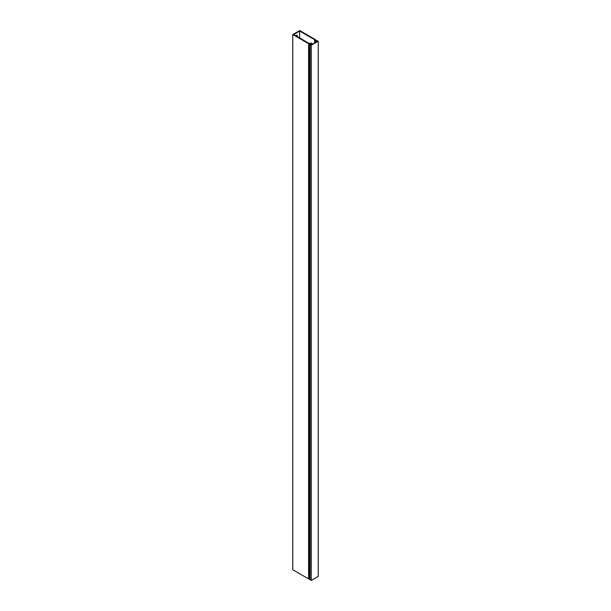 <?xml version="1.0" encoding="UTF-8"?>
<svg xmlns="http://www.w3.org/2000/svg" width="611" height="611" viewBox="0 0 611 611"><rect width="100%" height="100%" fill="white"/><g stroke="black" fill="none" stroke-linecap="round" stroke-linejoin="round"><path stroke-width="0.92" d="M296.167 35.95A0.741 0.428 -60 0 1 297.206 35.377L297.206 36.309A0.741 0.428 -60 0 1 297.175 36.53M296.686 36.255A0.741 0.428 120 0 0 296.717 36.026L296.717 35.094A0.741 0.428 120 0 0 296.717 35.056M311.037 43.862L311.702 43.954L310.915 44.488L311.503 44.634L312.679 43.954L311.297 43.16L308.861 43.282L293.692 34.522L299.673 31.069L314.841 39.83L314.627 41.235L316.009 42.029L317.185 41.357L315.345 41.082L315.559 39.677L299.741 30.55L292.761 34.522L308.601 43.694L308.601 578.9L309.143 578.877M299.673 31.069L299.673 37.974M314.627 41.235L314.627 42.991M315.559 39.677L315.559 41.204M292.791 34.567L292.791 569.773L308.601 578.9M308.601 43.694L311.037 43.572M318.239 41.227L311.282 45.245L311.282 580.45L318.239 576.433L318.239 41.227L317.056 40.547L316.177 41.052L315.727 40.105L315.78 41.334M315.78 41.036L317.056 41.029M317.056 40.868L317.682 41.227L311.282 44.924L310.663 44.557L311.45 44.107L310.961 43.824L309.143 43.9L309.334 578.999M310.105 579.243L309.143 579.113M311.282 45.245L310.105 44.557L310.984 44.053L309.143 43.9M310.105 44.557L310.105 579.77L311.282 580.45M297.206 35.377L296.717 35.094M297.206 36.309L296.717 36.026M315.727 40.105L315.727 41.304L315.727 40.105M309.334 44.015L309.334 579.228M292.761 34.522L292.761 569.735"/></g></svg>
